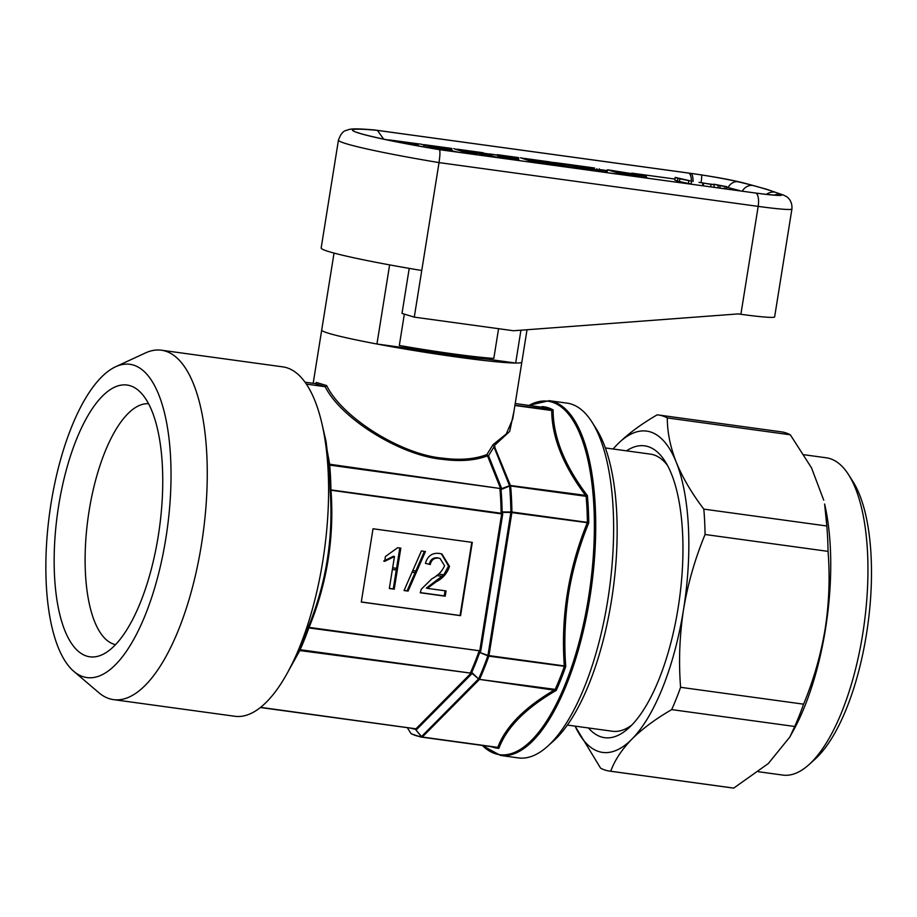 <?xml version="1.0" encoding="UTF-8"?>
<svg xmlns="http://www.w3.org/2000/svg" width="917" height="917" viewBox="0 0 917 917"><rect width="100%" height="100%" fill="white"/><g stroke="black" fill="none" stroke-linecap="round" stroke-linejoin="round"><path stroke-width="1.38" d="M626.471 450.843A147.293 55.295 97.8 0 1 647.895 446.545A147.293 55.295 97.8 0 1 665.123 461.377A147.293 55.295 97.8 0 1 679.417 599.271A147.293 55.295 97.8 0 1 628.523 728.224A147.293 55.295 97.8 0 1 601.38 736.97A147.293 55.295 97.8 0 1 588.45 727.96M605.369 447.943L650.474 454.133A139.854 52.498 97.8 0 1 653.546 454.809A139.854 52.498 97.8 0 1 667.484 465.4M575.074 726.126L600.589 768.148A179.721 67.468 -82.2 0 0 605.575 770.223A179.721 67.468 -82.2 0 0 609.53 771.094A179.721 67.468 -82.2 0 0 610.722 771.231C614.688 760.308 621.737 749.613 631.905 739.136A162.16 60.866 -82.2 0 0 683.52 609.622A162.16 60.866 -82.2 0 0 676.253 462.237A162.16 60.866 -82.2 0 0 617.37 444.378A162.16 60.866 -82.2 0 0 613.129 449.009M758.405 771.736L782.797 775.083A160.131 60.109 -82.2 0 0 808.783 764.801L814.812 759.391A153.368 57.576 -82.2 0 0 866.462 634.186A153.368 57.576 -82.2 0 0 852.925 481.528L848.58 474.697A160.131 60.109 -82.2 0 0 826.332 457.801L804.026 454.74M808.783 764.801A160.131 60.109 -82.2 0 0 862.702 634.083A160.131 60.109 -82.2 0 0 848.58 474.697M789.812 737.05L793.606 730.127A160.131 60.109 -82.2 0 0 825.483 628.982A160.131 60.109 -82.2 0 0 824.624 504.006L826.813 525.991A179.721 67.468 97.8 0 1 828.062 551.369C830.08 577.401 829.106 603.294 825.14 629.051C820.772 655.07 813.585 680.105 803.59 704.176A179.721 67.468 97.8 0 1 794.707 726.482L789.812 737.05L768.274 763.574L733.726 788.104A179.721 67.468 97.8 0 1 732.523 787.967L609.53 771.094M631.87 724.98A139.854 52.498 97.8 0 1 612.453 731.25L567.359 725.072M405.371 346.511L405.154 347.887A81.074 4.493 9.1 0 0 451.221 355.017A81.074 4.493 9.1 0 0 487.466 359.177A81.074 4.493 -170.9 0 1 405.154 347.887L376.944 344.013A101.351 5.617 -170.9 0 1 321.707 330.051L313.178 383.306M58.642 505.829A137.16 51.49 -82.2 0 0 102.188 654.715A137.16 51.49 -82.2 0 0 158.251 536.055A137.16 51.49 -82.2 0 0 138.456 390.424A137.16 51.49 -82.2 0 0 58.642 505.829M148.577 403.732A121.617 45.655 -82.2 0 0 89.098 510.941A121.617 45.655 -82.2 0 0 115.531 644.628M591.958 422.038L596.302 428.869A172.293 64.671 97.8 0 1 611.501 600.36A172.293 64.671 97.8 0 1 553.49 741.005L547.46 746.404A179.044 67.216 -82.2 0 0 607.753 600.245A179.044 67.216 -82.2 0 0 591.958 422.038A179.044 67.216 -82.2 0 0 567.073 403.136L549.18 400.683A179.044 67.216 97.8 0 1 589.86 597.792A179.044 67.216 97.8 0 1 500.51 755.448L518.403 757.912A179.044 67.216 -82.2 0 0 547.46 746.404M115.588 366.766L145.425 352.953A176.339 66.196 97.8 0 1 161.426 350.214A176.339 66.196 97.8 0 1 165.301 351.062A176.339 66.196 97.8 0 1 202.29 539.139A176.339 66.196 97.8 0 1 113.49 699.625A176.339 66.196 97.8 0 1 109.616 698.777A176.339 66.196 97.8 0 1 98.818 692.679L73.807 671.347A158.102 59.353 97.8 0 1 49.644 512.878A158.102 59.353 97.8 0 1 115.588 366.766A158.102 59.353 97.8 0 1 133.412 365.069A158.102 59.353 97.8 0 1 165.851 538.359A158.102 59.353 97.8 0 1 83.481 676.815A158.102 59.353 97.8 0 1 73.807 671.347M113.49 699.625L234.809 716.269A176.339 66.196 -82.2 0 0 287.697 672.39A176.339 66.196 -82.2 0 0 321.867 423.367A176.339 66.196 -82.2 0 0 286.631 367.706A176.339 66.196 -82.2 0 0 282.745 366.857L161.426 350.214M514.941 405.268L553.1 409.91C553.111 436.893 564.551 465.458 587.396 495.616L585.974 496.303L510.631 485.964A1.353 0.653 174.9 0 0 509.6 486.033L501.026 489.586L499.971 489.3L500.281 488.509L329.696 465.102L328.836 464.117L326.051 441.398M315.712 383.489L316.388 382.458L326.67 385.576L325.18 386.687L306.37 384.108M326.67 385.576C342.03 417.464 401.222 454.557 442.418 458.11C459.795 460.426 474.616 459.245 486.881 454.568L493.037 444.665L506.276 433.936L512.752 418.897L521.853 362.112A101.351 5.617 -170.9 0 1 458.58 357.252A101.351 5.617 -170.9 0 1 321.707 330.051L334.04 253.081M502.378 511.927L510.872 512.03A171.215 64.27 -82.2 0 0 509.6 486.033L509.531 485.712A1.353 1.043 -21.8 0 1 510.528 485.517L587.396 495.616A172.293 64.671 97.8 0 1 588.748 522.873L511.869 512.603L488.967 655.598L564.31 665.925C560.78 616.728 568.414 569.067 587.212 522.942L587.258 522.358L588.748 522.873C579.384 545.672 572.678 569.205 568.62 593.494C564.895 617.863 563.932 642.187 565.743 666.487L488.83 656.148A1.353 0.596 -160.6 0 1 487.844 655.815L478.72 652.09L487.947 655.426L510.849 512.443L502.344 512.351L501.496 513.302L501.106 512.339A164.177 61.634 -82.2 0 0 499.971 489.3L509.531 485.712L494.011 446.957L488.52 455.669A1.353 1.043 -21.8 0 1 487.512 455.864C475.098 460.529 460.093 461.687 442.487 459.337C400.798 455.703 340.895 418.599 325.18 386.687M287.697 672.39L298.999 650.451L300.272 649.729L290.15 667.92M300.272 649.729L470.708 673.112L470.65 672.333L471.739 672.413L478.582 678.912A1.353 1.123 44.7 0 0 479.476 679.394L422.187 737.153A171.617 64.419 97.8 0 1 420.662 736.993L411.378 733.864A1.353 1.238 118.9 0 1 410.976 733.497A1.353 0.676 -31.7 0 1 410.885 733.394A1.353 0.676 -31.7 0 1 410.85 733.325L410.976 733.497A171.215 64.27 -82.2 0 0 421.362 736.649L421.522 736.569A1.353 1.123 44.7 0 0 422.416 737.05L497.771 747.378C505.714 726.528 524.742 707.305 554.831 689.722L556.195 690.444C525.808 708.039 506.7 727.341 498.882 748.341L497.541 747.493L422.187 737.153A1.353 1.249 -85.8 0 1 421.362 736.649L414.885 728.683L421.522 736.569L478.582 678.912L471.831 673.238A1.353 0.917 -3.9 0 0 470.708 673.112L298.999 650.451A164.854 61.886 -82.2 0 0 308.101 627.618C326.246 583.453 333.593 537.614 330.12 490.102L331.014 490.503C334.373 537.752 327.071 583.384 309.086 627.388L479.763 650.806L308.949 627.939M325.111 386.676L314.99 383.604M305.029 382.194L316.044 383.696M389.358 588.359L393.255 588.897L399.801 547.999M393.255 588.897L394.241 589.195L400.809 548.137L397.657 547.701L385.438 556.516L384.659 561.364L394.459 556.527L389.335 588.519L394.241 589.195M383.684 561.066L393.473 556.229L394.459 556.527M421.407 550.957L404.042 590.537L408.099 591.098L425.454 551.518L421.407 550.957M404.11 590.388L407.114 590.8L424.411 551.369M407.114 590.8L408.099 591.098M444.585 565.778C441.96 571.509 437.764 575.819 432.01 578.684L421.316 589.173L420.227 592.76L445.226 596.188L446.075 590.926L427.368 588.359L436.194 581.791C442.751 578.467 447.187 573.343 449.502 566.397L441.902 553.948L439.541 553.444C432.32 552.584 427.62 555.885 425.431 563.347L429.271 564.253C430.371 559.53 433.179 557.41 437.696 557.868L440.034 558.464L444.585 565.778M427.368 588.359L426.382 588.061L443.782 574.821L448.516 566.098L449.502 566.397M435.208 581.493L436.194 581.791M448.516 566.098L441.421 553.811M420.25 592.6L444.241 595.89L445.066 590.789M514.024 410.976L509.703 431.414L494.137 445.765L510.631 485.964A171.617 64.419 97.8 0 1 511.915 512.018L587.258 522.358M585.974 496.303L585.883 495.856C563.256 465.733 551.874 437.283 551.725 410.529L514.907 405.474M323.437 430.13L329.833 465.125M260.394 707.511L413.819 728.557A164.177 61.634 -82.2 0 0 414.885 728.683L260.439 707.466M471.957 672.562L470.65 672.333A164.177 61.634 -82.2 0 0 478.72 652.09L479.396 651.322L480.279 652.044L480.783 650.967L479.763 650.806L501.691 513.921L330.12 490.102A164.854 61.886 -82.2 0 0 328.836 464.117L500.281 488.509A1.353 0.802 21 0 0 501.37 488.761L501.427 487.913A1.353 1.043 -21.8 0 1 500.418 488.108L487.512 455.864A1.353 1.02 69 0 1 486.881 454.568A1.353 0.608 -146.8 0 0 488.52 455.669L501.427 487.913M361.287 602.045L460.563 615.662L472.289 542.394L373.024 528.765L361.287 602.045M361.298 601.965L460.07 615.513L471.785 542.325M425.431 563.347L430.256 564.551C431.345 559.828 434.154 557.708 438.681 558.166L440.034 558.464M444.241 595.89L445.226 596.188M437.696 557.868L438.681 558.166M429.271 564.253L430.256 564.551M315.058 383.615L316.159 383.088M493.77 446.143L494.011 446.957A1.353 1.043 -21.8 0 1 495.02 446.762M564.173 666.487L565.743 666.487A172.293 64.671 97.8 0 1 556.195 690.444L479.476 679.394L555.049 689.378M497.541 747.493L498.882 748.341A172.293 64.671 97.8 0 1 491.558 746.725M542.211 406.609L540.984 407.251L542.211 406.609A172.293 64.671 97.8 0 1 547.758 407.618A172.293 64.671 97.8 0 1 553.1 409.91L551.553 410.289M329.673 464.678L329.696 465.102A164.177 61.634 97.8 0 1 330.922 489.907L330.945 490.48M309.018 627.388A1.353 0.573 104.7 0 1 308.823 627.916A164.177 61.634 97.8 0 1 300.134 649.717L299.985 650.061M331.06 489.919L501.496 513.302L502.711 514.082L502.562 512.89M260.6 707.351L415.63 728.763A1.353 0.951 96.1 0 1 416.295 729.347L416.994 729.164A1.353 1.123 44.7 0 0 416.1 728.683L470.73 673.491A1.353 1.123 44.7 0 1 471.625 673.972L471.831 673.238M515.216 403.526L542.795 407.308A171.617 64.419 -82.2 0 1 546.578 408.134A171.617 64.419 -82.2 0 1 551.69 410.312L551.793 410.529M497.839 747.401L497.679 747.515A171.617 64.419 -82.2 0 1 496.143 747.355L420.662 736.993M554.9 689.733A1.353 0.596 -75.9 0 0 555.186 689.401A171.617 64.419 -82.2 0 0 564.31 666.499L564.379 665.948M478.743 678.66A1.353 0.779 24.3 0 0 479.694 679.038A171.617 64.419 97.8 0 0 488.83 656.148L487.844 655.815A171.215 64.27 -82.2 0 1 478.743 678.66M587.293 522.942L587.396 522.381A171.617 64.419 -82.2 0 0 586.112 496.315A1.353 0.585 91.1 0 0 585.952 495.868M510.872 512.03L511.869 512.603L510.872 512.03M501.072 489.265L501.026 489.586A164.579 61.783 97.8 0 1 502.126 511.961L502.207 512.328M501.37 488.761L501.267 489.518M479.763 652.434L479.58 652.744A164.579 61.783 97.8 0 1 471.739 672.413L471.693 672.711M480.279 652.044L479.797 652.87M415.779 729.198L415.561 729.175A164.579 61.783 97.8 0 1 410.461 728.098M416.295 729.347L415.71 729.382M575.108 726.138A162.16 60.866 -82.2 0 0 631.905 739.136C642.45 728.694 655.724 718.859 671.702 709.609A179.721 67.468 -82.2 0 0 680.597 687.303C678.569 661.593 679.554 635.699 683.52 609.622C687.807 583.9 694.983 558.866 705.07 534.496A179.721 67.468 -82.2 0 0 703.82 509.118C691.819 493.357 682.626 477.734 676.253 462.237C670.247 446.774 667.267 431.999 667.312 417.923A179.721 67.468 -82.2 0 0 658.383 414.977A179.721 67.468 -82.2 0 0 657.18 414.839C641.166 424.101 627.904 433.947 617.37 444.378L613.049 448.998M658.383 414.977L781.376 431.85A179.721 67.468 97.8 0 1 790.316 434.796L811.488 467.808L823.741 500.189M794.707 726.482L671.702 709.609M610.722 771.231L733.726 788.104M828.062 551.369L705.07 534.496M680.597 687.303L803.59 704.176M790.316 434.796L667.312 417.923M703.82 509.118L826.813 525.991M766.429 194.37A12.162 11.761 -68.7 0 1 775.083 192.169A339.175 18.798 9.1 0 0 765.236 188.982A339.175 18.798 9.1 0 0 752.868 185.429A339.175 18.798 9.1 0 0 741.681 182.483A12.162 10.385 -75.7 0 1 742.77 182.689C729.451 179.491 712.073 176.362 690.65 173.336A12.162 4.562 -82.2 0 0 690.375 173.324M321.168 247.98A114.866 6.362 9.1 0 0 329.111 251.682A114.866 6.362 9.1 0 0 421.751 270.504L439.037 162.596C440.091 155.168 440.217 150.858 439.415 149.666L755.677 193.051A41.895 2.327 9.1 0 0 765.294 194.278A41.895 2.327 9.1 0 0 780.871 194.381A339.175 18.798 9.1 0 0 775.083 192.169A228.367 12.655 -170.9 0 1 780.058 194.519A42.56 2.361 -170.9 0 1 765.294 194.278A12.162 7.875 96.4 0 0 764.732 194.186L755.631 193.04A12.162 5.181 97.8 0 1 755.631 193.04A12.162 5.181 97.8 0 1 755.677 193.051A12.162 4.562 -82.2 0 1 758.176 206.382L439.037 162.596A114.866 6.362 -170.9 0 1 346.397 143.774A114.866 6.362 -170.9 0 1 338.453 140.072L321.168 247.98M409.223 268.383L402.013 313.419L414.278 317.133L513.543 330.75L738.162 313.912L740.89 314.29A54.057 2.992 9.1 0 0 774.636 316.881L791.921 208.973A54.057 2.992 -170.9 0 1 758.176 206.382L740.89 314.29M487.661 357.939L487.466 359.177L515.675 363.04L520.936 330.2M498.573 328.699L493.816 358.421A84.926 4.711 -170.9 0 1 399.319 345.457L404.34 314.118M389.622 264.887L376.944 344.013M414.278 317.133L421.751 270.504M701.104 182.655A12.162 0.791 -81.1 0 0 701.608 174.952A41.895 2.327 9.1 0 0 690.914 173.393L374.64 130.008A102.704 5.697 9.1 0 0 359.487 133.309A99.999 5.548 -170.9 0 1 377.391 130.386L383.707 139.178M338.453 140.072C342.477 129.102 346.362 130.959 348.414 129.629C352.288 128.689 356.014 128.472 373.976 129.905L374.64 130.008M527.034 329.742L521.853 362.112A101.351 5.617 -170.9 0 1 515.675 363.04M439.415 149.666A102.704 5.697 9.1 0 1 359.487 133.309A99.999 5.548 -170.9 0 0 442.166 150.033L753.522 192.753A12.162 4.562 97.8 0 1 753.533 192.753L755.631 193.04M742.426 190.874A12.162 10.534 -75.4 0 1 752.868 185.429A228.367 12.655 -170.9 0 0 737.841 181.715A42.56 2.361 -170.9 0 0 701.608 174.952A41.895 2.327 9.1 0 1 741.681 182.483M677.823 178.425L691.544 181.153L675.187 177.371L677.823 178.425L677.388 181.096L688.358 183.492L691.12 183.824L691.544 181.153M675.187 177.371L674.752 180.03L677.388 181.096M688.782 180.821L688.358 183.492M679.898 178.677L679.474 181.337M742.082 191.183L748.662 192.089M732.626 189.888L739.217 190.793M729.084 189.406L723.57 188.65M723.616 188.363L721.702 188.409M720.028 188.157L719.834 185.738L713.85 184.191L726.849 186.701L719.834 185.738M720.12 188.191L730.666 189.624M715.822 187.584L714.228 187.102M718.263 185.532L717.885 187.87M726.849 186.701L726.528 188.742M725.187 186.483L724.866 188.466M712.967 184.581L705.093 183.366L712.44 184.604M704.52 183.125L705.093 183.366M703.087 185.807L702.479 185.543L702.903 182.884L703.511 183.148L703.236 185.853M714.056 184.581L703.511 183.148L714.056 184.581L714.171 187.492M711.019 184.546L710.641 186.873M639.894 175.285L615.811 171.296L621.313 172.969L639.149 175.33M628.89 173.095L628.753 173.989M631.217 175.972L623.663 173.68L645.545 176.442L645.304 177.909M645.144 175.8L607.501 169.771L625.268 175.158M637.728 175.617L637.533 176.843M607.501 169.771L607.065 172.534M616.224 173.989L587.453 169.851L580.392 167.696L605.403 170.94L578.031 166.986L572.804 165.404L594.548 167.994L564.482 163.868L582.249 169.255M605.484 172.316L605.403 170.94M599.351 169.909L599.202 168.82M564.482 163.868L564.253 165.335M596.875 168.705L596.738 169.553M602.985 170.803L602.801 171.949M572.987 167.983L556.126 162.871L550.166 162.057L564.666 166.458L520.455 157.781L535.918 162.905M524.341 158.412L549.81 161.908L549.936 163.513M497.702 154.755L518.655 157.632L518.655 159.764M541.878 163.719L527.676 159.409L565.869 167.009M519.607 160.658L515.01 158.641L499.627 156.727L510.631 158.435L513.176 159.386L507.479 158.916L494.997 156.807L483.844 153.735M499.135 157.586L499.284 156.589L499.478 157.644M486.297 154.778C481.517 153.437 483.259 153.242 491.501 154.205L507.949 156.681L478.468 152.486L477.493 152.726L477.161 154.835M508.075 157.69L507.949 156.681M478.468 152.486C476.794 152.612 477.425 153.105 480.348 153.964L496.475 157.495M480.348 153.964L480.141 155.248M505.519 156.532L505.393 157.323M502.585 156.039L502.447 156.922M498.057 155.191L497.713 157.323M491.501 154.205L491.214 156.016M510.631 158.435L510.494 159.294M503.651 157.483L503.513 158.332M475.04 154.549L453.743 148.634L469.08 153.735M424.227 144.668L451.875 148.462L451.886 150.766M423.39 144.943L424.468 146.915L444.894 149.723L423.39 144.943M432.996 148.485L452.86 151.5M459.13 152.371L420.192 144.026L417.785 143.866L418.381 145.929M417.785 143.866L417.476 145.757L417.785 143.866M648.892 178.402L646.13 177.566M607.363 170.619L599.42 169.53M564.356 164.716L560.447 164.177M549.684 162.71L537.5 161.037M518.529 158.435L508.178 157.013M477.482 152.795L462.5 150.743M451.737 149.265L434.291 146.869M417.648 144.588L401.841 142.422A13.514 0.745 9.1 0 0 396.396 141.78M607.157 171.949L605.587 171.731M477.276 154.136L470.696 153.231M451.519 150.606L450.522 150.457M482.365 745.464A178.368 66.952 -82.2 0 0 588.542 597.575A178.368 66.952 -82.2 0 0 529.017 405.417M442.487 459.337L442.418 458.11M392.648 567.806L396.545 568.345M396.282 570.007L392.384 569.48M412.1 572.185L415.103 572.586M415.802 570.982L412.799 570.569M438.418 574.088L443.782 574.821M442.212 576.312L436.526 575.532M471.625 673.972L416.994 729.164M502.711 514.082L480.783 650.967M780.871 194.381A12.162 11.841 -67.3 0 1 783.634 195.149L785.926 196.307C786.843 196.628 792.575 200.273 791.921 208.973M693.034 181.543A12.162 3.943 -81.8 0 0 690.914 173.393A12.162 4.562 -82.2 0 0 690.65 173.336L374.205 129.927M774.315 195.046A12.162 12.047 -57.6 0 1 780.058 194.519M728.006 187.526A12.162 9.72 -76.7 0 1 737.841 181.715M691.418 181.13A12.162 4.562 -82.2 0 0 688.77 173.107M386.366 139.739L390.218 140.06A6.751 5.261 95.1 0 1 390.676 140.129A81.074 4.493 9.1 0 0 386.619 139.785M699.27 182.414L702.903 182.919A23.647 1.307 9.1 0 0 699.27 182.414A6.751 2.533 -82.2 0 0 699.121 182.38A6.751 2.533 -82.2 0 0 698.972 182.368M417.865 143.809L393.393 140.45A6.751 2.533 -82.2 0 0 393.244 140.416A6.751 2.533 -82.2 0 0 393.095 140.404M631.744 173.13L674.912 179.056L632.421 173.244M555.083 162.618L564.482 163.902L555.255 162.653M482.904 152.726L457.308 149.219M451.863 148.474L424.445 144.703M727.926 187.538A6.751 5.766 -75.7 0 1 728.522 187.653L726.768 187.228A23.647 1.307 9.1 0 1 727.926 187.538A324.309 17.973 9.1 0 1 739.87 190.702M393.393 140.45L390.676 140.129M528.8 405.383L549.18 400.683M326.028 441.318L321.867 423.367M482.147 745.429L500.51 755.448M407.343 727.674L410.885 733.394A1.353 1.353 0 0 0 411.378 733.864M783.634 195.149L766.853 189.326L742.77 182.689M442.922 150.147C400.511 143.407 360.037 134.306 357.424 132.392M775.599 195.195L764.732 194.186M549.57 163.444L549.81 161.896L524.1 158.366M518.334 159.661L518.655 157.621L497.209 154.675M483.248 152.761L457.147 149.184M417.923 143.797L390.218 140.06M739.881 190.656L728.522 187.653M646.336 176.316L646.061 178.013M451.863 148.462L451.508 150.686"/></g></svg>
